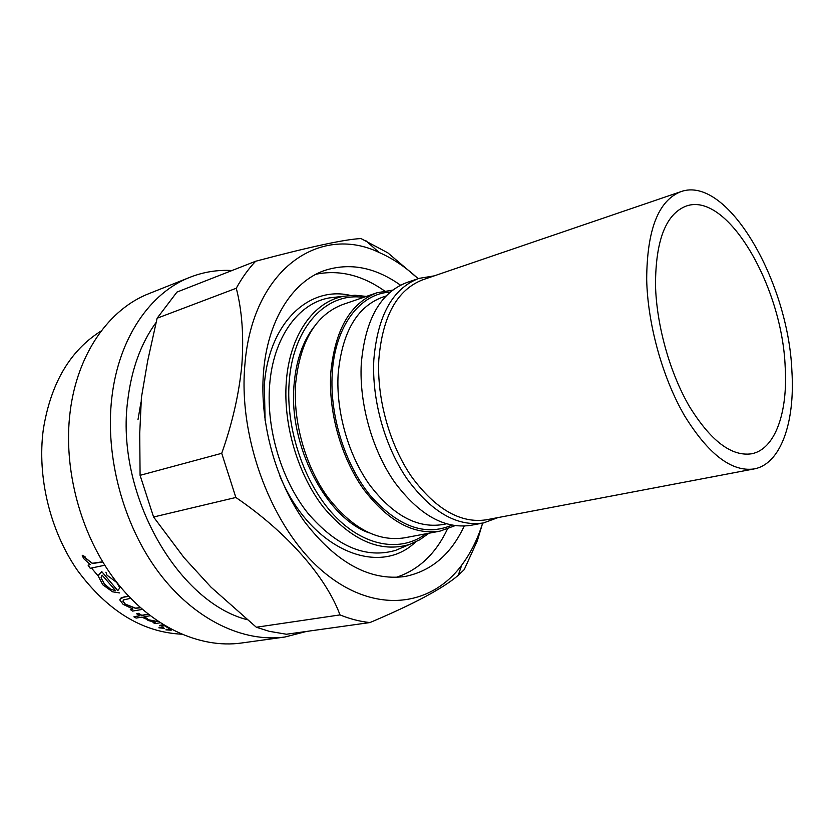 <?xml version="1.0" encoding="UTF-8"?>
<svg xmlns="http://www.w3.org/2000/svg" width="834" height="834" viewBox="0 0 834 834"><rect width="100%" height="100%" fill="white"/><g stroke="black" fill="none" stroke-linecap="round" stroke-linejoin="round"><path stroke-width="1.25" d="M791.904 371.193C795.146 422.212 780.832 464.079 754.082 468.937C731.595 472.075 708.4 454.301 684.485 415.634C662.509 377.771 647.601 324.072 646.684 279.223C647.007 229.684 658.391 200.514 680.825 191.684C727.081 174.723 788.391 281.214 791.904 371.193M754.082 468.937L486.358 519.801C460.608 523.648 435.713 509.334 411.694 476.871C389.759 445.054 376.853 399.215 378.803 359.902C382.399 316.336 397.109 289.617 422.921 279.724L680.825 191.684M655.493 284.801C655.66 240.223 665.876 213.984 686.142 206.092C727.175 191.101 782.167 286.281 785.18 366.929C787.974 412.392 775.161 449.359 751.601 453.79C731.449 456.688 710.704 440.884 689.364 406.387C669.744 372.662 656.421 324.874 655.493 284.801M363.395 297.425C326.678 291.806 292.744 326.74 289.148 382.525C285.666 429.208 304.379 483.939 334.205 515.37C364.072 546.885 400.862 552.608 425.861 533.802M428.947 533.218L419.627 539.869L409.411 544.498C380.398 552.973 351.802 540.63 323.613 507.468C298.009 474.765 283.112 424.965 286.271 382.18C289.45 335.247 313.782 301.564 343.806 296.258L354.982 295.226L366.376 296.414M368.711 532.749C325.886 517.309 288.543 445.596 294.016 385.172C295.987 360.841 302.732 341.314 314.241 326.574M316.023 274.23C339.167 269.559 361.977 275.095 384.432 290.858M464.194 526.108C450.965 554.412 431.188 571.207 404.855 576.513C369.806 581.162 336.383 562.919 304.598 521.75C275.647 481.291 259.489 422.734 263.481 372.61C267.401 320.663 292.223 281.913 324.04 270.675C349.55 262.272 375.05 267.109 400.529 285.186M101.279 330.889C70.077 350.426 50.749 383.306 43.305 429.52C36.977 476.735 49.998 530.664 77.406 570.32C107.44 610.853 142.114 632.141 181.426 634.184M306.599 631.421L284.988 636.999L241.412 643.024C199.712 648.862 150.975 626.782 115.759 581.048C80.669 535.282 62.79 468.781 70.192 411.423C77.437 353.251 109.452 308.861 149.067 293.578L189.943 277.295C203.538 271.957 217.559 269.705 231.977 270.529M284.988 636.999C243.445 642.816 194.489 619.902 158.835 572.572C123.286 525.222 104.834 456.542 111.839 397.568C118.678 337.749 150.454 292.505 189.943 277.295M146.857 619.474L157.428 621.466L146.857 619.474L148.296 620.548L155.207 622.258L152.997 622.612L154.561 622.174M148.369 614.356L141.728 615.482L138.527 613.511L136.693 613.824L139.893 615.784L133.899 616.795L139.653 615.648M136.693 613.824L138.548 613.324L141.749 615.294L148.181 614.21M144.23 616.733L147.159 618.547L143.959 616.785L150.162 615.742M128.686 596.289L123.901 597.165C121.295 597.384 119.971 598.364 119.929 600.126L123.119 604.337L132.992 609.07L130.302 609.529L132.564 608.956M119.908 599.354L123.922 596.967L128.519 596.112M140.477 607.767L135.483 608.32L125.329 604.327L122.9 601.106L125.35 604.129L135.504 608.132L140.3 607.611M98.548 575.116L101.769 571.624L117.782 590.649L101.769 571.624M102.759 561.991L92.418 563.523L82.222 555.256L83.567 558.478L90.239 564.649L88.07 565.118L89.926 564.482M82.222 555.256L84.985 556.632L85.808 558.488L92.449 563.273L102.624 561.772M163.349 624.802L159.701 625.385L163.12 624.666M170.272 629.607L171.199 630.181L166.498 629.336L165.903 629.879L171.199 630.181M163.266 627.627L164.204 628.315L159.492 627.22L158.898 627.814L164.204 628.315M236.283 288.241L157.115 318.223L147.67 360.913L141.405 397.578L139.726 433.399L140.081 475.328L221.719 453.31C232.363 423.338 239.077 393.856 241.86 364.865C243.903 336.102 242.048 310.571 236.283 288.241C241.933 277.92 248.386 268.923 255.631 261.261C309.831 246.854 344.953 239.285 360.997 238.566L387.831 252.838L418.147 278.65M461.713 565.16L458.262 575.293L464.246 569.601L477.35 540.713L482.657 523.095C477.673 539.098 470.678 553.119 461.713 565.16C430.771 606.985 374.466 614.512 323.707 572.093C272.968 530.07 238.117 440.227 244.862 365.042C252.17 269.101 319.797 223.877 379.084 252.452C392.824 258.488 405.835 267.224 418.115 278.66M458.262 575.293C443.365 588.199 413.925 603.962 369.942 622.56C360.1 621.559 350.113 619.005 340.001 614.908C326.146 577.368 287.907 532.895 235.866 497.481L221.719 453.31M137.975 419.742L140.936 402.384M498.044 517.58L483.48 522.949C457.188 526.848 431.783 512.264 407.273 479.196C384.912 446.795 371.766 400.08 373.809 360.038C377.531 315.721 392.553 288.512 418.866 278.41L434.17 275.877M483.48 522.949L470.824 525.326C444.428 529.256 418.981 514.828 394.503 482.052C372.162 449.933 359.12 403.593 361.268 363.822C365.115 319.808 380.262 292.724 406.679 282.58L418.866 278.41M454.957 525.691L439.987 531.143C413.341 535.126 387.82 521.083 363.405 489.016C341.148 457.574 328.335 412.142 330.754 373.038C334.903 329.743 350.322 302.982 376.999 292.765L392.71 290.107M439.987 531.143L404.407 537.847C377.521 541.891 351.927 528.276 327.616 497.012C305.463 466.373 292.922 421.983 295.643 383.64C300.115 341.179 315.815 314.804 342.753 304.514L376.999 292.765M447.389 529.131C435.65 553.922 418.564 570.008 396.129 577.378M235.866 497.481L153.581 517.007L140.081 475.328M369.942 622.56L286.416 634.247L269.299 631.328L256.33 627.241L340.001 614.908M157.115 318.223L176.944 292.088L255.631 261.261M153.581 517.007L184.085 557.717L211.012 587.167L256.33 627.241M91.49 568.027L98.527 576.409M88.07 565.118L90.218 568.288L104.761 565.233M105.918 572.218L106.981 575.158L116.739 582.497L119.815 587.866L117.782 590.649M101.738 571.853L98.506 575.47L98.548 576.68L102.78 584.79L112.58 591.806L119.648 592.932M102.092 575.116L115.707 590.764L110.515 589.117L104.49 584.3L101.05 577.816L102.092 575.116M101.05 577.795L104.511 584.092L110.515 589.117M130.302 609.529L132.533 611.093L142.343 609.404M122.879 601.304L123.588 599.896L130.636 598.332M133.899 616.795L136.13 618.088L142.124 617.087L145.325 618.849L147.159 618.547M152.997 622.612L155.239 623.582L160.159 622.789M159.701 625.385L161.942 626.198L164.715 625.761L169.031 628.575M170.251 629.774L166.487 629.514M163.245 627.804L159.482 627.397M247.26 619.714C177.225 602.044 115.009 492.685 127.81 399.872C131.584 369.014 140.988 343.243 156.021 322.56M265.097 420.409L264.347 385.027C268.715 322.654 308.976 285.614 350.29 295.382M338.104 296.904L329.159 297.926C298.249 303.368 273.062 337.676 269.611 385.485C266.213 429.062 281.402 479.769 307.673 512.962C336.613 546.624 365.99 559.061 395.837 550.284L404.125 546.75M386.1 295.987L382.233 297.3C356.723 307.006 342.034 332.578 338.145 374.007C335.914 411.308 348.164 454.593 369.368 484.544C392.616 515.11 416.927 528.475 442.301 524.617L446.305 523.846M451.799 525.18C425.236 536.564 398.037 526.65 370.213 495.438C344.963 464.548 329.607 415.551 332.224 373.663C334.851 326.063 360.059 293.464 390.208 292.119M415.468 542.058C378.688 577.722 309.956 549.564 279.63 475.432M338.375 296.873L343.806 296.258M409.411 544.498L404.365 546.645M379.084 252.452L365.573 240.463"/></g></svg>
